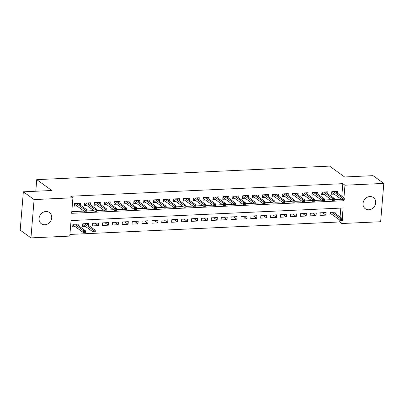 <?xml version="1.0" encoding="UTF-8"?>
<svg xmlns="http://www.w3.org/2000/svg" width="404" height="404" viewBox="0 0 404 404"><rect width="100%" height="100%" fill="white"/><g stroke="black" fill="none" stroke-linecap="round" stroke-linejoin="round"><path stroke-width="0.61" d="M45.925 211.509A6.924 6.035 -54.2 0 1 49.434 212.524A6.924 6.035 -54.2 0 1 51.263 219.837A6.924 6.035 -54.2 0 1 44.839 224.765A6.924 6.035 -54.2 0 1 41.329 223.75A6.924 6.035 -54.2 0 1 39.501 216.438A6.924 6.035 -54.2 0 1 45.925 211.509M369.907 196.541A6.924 6.035 -54.2 0 1 373.417 197.551A6.924 6.035 -54.2 0 1 375.245 204.863A6.924 6.035 -54.2 0 1 368.822 209.792A6.924 6.035 -54.2 0 1 365.312 208.782A6.924 6.035 -54.2 0 1 363.484 201.47A6.924 6.035 -54.2 0 1 369.907 196.541M342.233 218.524L343.097 207.989L71.053 220.559L69.776 236.093L30.946 237.89L20.2 230.129L23.351 191.819L51.793 190.501L36.744 179.644L329.568 166.11L344.612 176.972L373.054 175.659L383.8 183.416L380.649 221.73L341.819 223.523L342.062 220.609M69.912 234.436L339.673 221.973L341.819 223.523M80.391 205.126L80.547 203.257L74.609 203.53L74.397 206.121L76.972 206M90.284 204.666L90.44 202.798L84.502 203.071L84.29 205.661L86.865 205.545M100.177 204.212L100.328 202.343L94.395 202.616L94.183 205.207L96.758 205.086M110.07 203.752L110.221 201.884L104.288 202.157L104.075 204.747L106.651 204.626M119.963 203.298L120.114 201.429L114.18 201.702L113.968 204.293L116.544 204.172M129.856 202.838L130.007 200.97L124.073 201.243L123.861 203.833L126.437 203.712M139.749 202.384L139.9 200.515L133.966 200.788L133.754 203.379L136.33 203.257M149.642 201.924L149.793 200.056L143.859 200.328L143.647 202.919L146.223 202.798M159.535 201.47L159.686 199.601L153.752 199.874L153.54 202.46L156.116 202.343M169.428 201.01L169.579 199.142L163.645 199.414L163.433 202.005L166.009 201.884M179.32 200.556L179.472 198.687L173.538 198.96L173.321 201.546L175.902 201.429M189.208 200.096L189.365 198.228L183.431 198.5L183.214 201.091L185.795 200.97M199.101 199.637L199.258 197.768L193.319 198.046L193.107 200.631L195.688 200.515M208.994 199.182L209.151 197.314L203.212 197.586L203 200.177L205.58 200.056M218.887 198.723L219.044 196.854L213.105 197.132L212.893 199.717L215.473 199.601M228.78 198.268L228.937 196.4L222.998 196.672L222.786 199.263L225.361 199.142M238.673 197.809L238.83 195.94L232.891 196.218L232.679 198.803L235.254 198.687M248.566 197.354L248.718 195.486L242.784 195.758L242.572 198.349L245.147 198.228M258.459 196.894L258.611 195.026L252.677 195.304L252.465 197.889L255.04 197.773M268.352 196.44L268.503 194.571L262.57 194.844L262.358 197.435L264.933 197.314M278.245 195.98L278.396 194.112L272.463 194.39L272.251 196.975L274.826 196.859M288.138 195.526L288.289 193.657L282.356 193.93L282.144 196.521L284.719 196.4M298.031 195.066L298.182 193.198L292.249 193.476L292.036 196.061L294.612 195.945M307.924 194.612L308.075 192.743L302.142 193.016L301.929 195.607L304.505 195.486M317.817 194.152L317.968 192.284L312.034 192.562L311.817 195.147L314.398 195.031M327.705 193.698L327.861 191.829L321.927 192.102L321.71 194.693L324.291 194.571M335.896 213.948L336.052 212.08L330.113 212.358L329.901 214.943L332.482 214.827M322.589 212.701L325.947 215.125L320.008 215.403L320.221 212.812L326.159 212.539L325.947 215.125M312.696 213.161L316.054 215.584L310.115 215.857L310.328 213.272L316.266 212.994L316.054 215.584M302.803 213.62L306.161 216.039L300.223 216.317L300.44 213.726L306.373 213.453L306.161 216.039M292.91 214.075L296.268 216.499L290.33 216.771L290.547 214.186L296.48 213.908L296.268 216.499M283.017 214.534L286.375 216.958L280.442 217.231L280.654 214.64L286.587 214.367L286.375 216.958M273.124 214.989L276.482 217.413L270.549 217.685L270.761 215.1L276.695 214.822L276.482 217.413M263.231 215.448L266.589 217.872L260.656 218.145L260.868 215.554L266.802 215.281L266.589 217.872M253.338 215.903L256.697 218.327L250.763 218.599L250.975 216.014L256.909 215.736L256.697 218.327M243.445 216.362L246.804 218.786L240.87 219.059L241.082 216.468L247.016 216.196L246.804 218.786M233.552 216.817L236.911 219.241L230.977 219.513L231.189 216.928L237.123 216.65L236.911 219.241M223.659 217.276L227.018 219.7L221.084 219.973L221.296 217.382L227.23 217.11L227.018 219.7M213.767 217.731L217.125 220.155L211.191 220.427L211.403 217.842L217.342 217.564L217.125 220.155M203.879 218.19L207.232 220.614L201.298 220.887L201.51 218.296L207.449 218.024L207.232 220.614M193.986 218.645L197.339 221.069L191.405 221.341L191.617 218.756L197.556 218.483L197.339 221.069M184.093 219.104L187.451 221.528L181.512 221.801L181.724 219.21L187.663 218.938L187.451 221.528M174.2 219.559L177.558 221.983L171.619 222.261L171.831 219.67L177.77 219.397L177.558 221.983M164.307 220.018L167.665 222.442L161.726 222.715L161.938 220.124L167.877 219.852L167.665 222.442M154.414 220.473L157.772 222.897L151.833 223.175L152.05 220.584L157.984 220.311L157.772 222.897M144.521 220.932L147.879 223.356L141.94 223.629L142.157 221.038L148.091 220.766L147.879 223.356M134.628 221.387L137.986 223.811L132.052 224.089L132.265 221.498L138.198 221.225L137.986 223.811M124.735 221.847L128.093 224.271L122.16 224.543L122.372 221.953L128.305 221.68L128.093 224.271M114.842 222.301L118.2 224.725L112.267 225.003L112.479 222.412L118.412 222.139L118.2 224.725M104.949 222.761L108.307 225.185L102.374 225.457L102.586 222.867L108.519 222.594L108.307 225.185M95.056 223.215L98.414 225.639L92.481 225.917L92.693 223.326L98.627 223.053L98.414 225.639M88.582 225.376L88.734 223.508L82.8 223.786L82.588 226.371L85.163 226.255M339.673 221.973L339.825 220.124M340.082 216.973L340.814 208.095M78.689 225.836L78.841 223.968L72.907 224.24L72.695 226.831L75.27 226.71M341.784 196.263L342.824 183.658L70.776 196.228L72.927 197.778L71.649 213.312L343.693 200.743L343.764 199.899M71.786 211.656L84.027 211.09M87.102 210.949L93.92 210.63M96.995 210.489L103.813 210.176M106.888 210.035L113.706 209.716M116.781 209.575L123.599 209.262M126.674 209.121L133.487 208.802M136.567 208.661L143.38 208.348M146.46 208.206L153.273 207.888M156.353 207.747L163.166 207.434M166.246 207.292L173.058 206.974M176.139 206.833L182.951 206.52M186.027 206.378L192.844 206.06M195.92 205.919L202.737 205.606M205.813 205.464L212.63 205.146M215.706 205.005L222.523 204.692M225.599 204.55L232.416 204.232M235.492 204.091L242.309 203.778M245.385 203.636L252.202 203.318M255.278 203.177L262.095 202.864M265.17 202.717L271.988 202.404M275.063 202.263L281.876 201.95M284.956 201.803L291.769 201.49M294.849 201.349L301.662 201.035M304.742 200.889L311.555 200.576M314.635 200.434L321.448 200.121M324.528 199.975L331.341 199.662M334.416 199.52L341.234 199.207M337.598 193.238L337.754 191.37L331.815 191.648L331.603 194.233L334.184 194.117M36.744 179.644L35.794 191.243M23.351 191.819L34.098 199.576L72.927 197.778M30.946 237.89L34.098 199.576M342.824 183.658L344.971 185.209L383.8 183.416M343.935 197.814L344.971 185.209M342.587 199.94L343.693 200.743M331.714 192.875L332.421 192.844M332.179 191.627L332.098 192.612L342.269 199.95L342.42 198.086L333.396 191.572M343.339 198.884L343.254 199.919L344.243 199.874L344.329 198.839L343.339 198.884L342.42 198.086L344.198 198.005L335.174 191.491M342.269 199.95L343.254 199.919M344.329 198.839L344.198 198.005M331.724 192.804L332.098 192.612M330.719 213.554L330.012 213.585M341.552 220.629L342.541 220.584L342.627 219.549L341.638 219.594L341.552 220.629L340.562 220.66L340.718 218.796L342.496 218.716L333.472 212.201M341.638 219.594L331.694 212.282M330.477 212.337L330.396 213.322L330.017 213.514M340.562 220.66L330.396 213.322M342.496 218.716L342.627 219.549M321.826 193.334L322.528 193.299M322.291 192.087L322.205 193.072L332.376 200.409L332.527 198.546L323.503 192.031M333.446 199.344L333.361 200.379L334.35 200.333L334.436 199.298L333.446 199.344L332.527 198.546L334.31 198.46L325.286 191.945M332.376 200.409L333.361 200.379M334.436 199.298L334.31 198.46M321.831 193.263L322.205 193.072M311.933 193.789L312.635 193.758M312.398 192.541L312.317 193.526L322.483 200.864L322.634 199L313.61 192.486M323.554 199.798L323.468 200.833L324.457 200.788L324.543 199.753L323.554 199.798L322.634 199L324.417 198.919L315.393 192.405M322.483 200.864L323.468 200.833M324.543 199.753L324.417 198.919M311.939 193.718L312.317 193.526M302.041 194.248L302.742 194.213M302.505 193.001L302.424 193.986L312.59 201.323L312.741 199.46L303.717 192.945M313.661 200.258L313.575 201.293L314.565 201.248L314.65 200.212L313.661 200.258L312.741 199.46L314.524 199.374L305.5 192.859M312.59 201.323L313.575 201.293M314.65 200.212L314.524 199.374M302.046 194.178L302.424 193.986M292.148 194.703L292.849 194.672M292.612 193.455L292.531 194.44L302.697 201.778L302.849 199.914L293.824 193.4M303.768 200.712L303.687 201.748L304.672 201.702L304.757 200.667L303.768 200.712L302.849 199.914L304.631 199.834L295.607 193.319M302.697 201.778L303.687 201.748M304.757 200.667L304.631 199.834M292.153 194.632L292.531 194.44M282.255 195.162L282.957 195.127M282.719 193.915L282.638 194.9L292.804 202.237L292.956 200.374L283.931 193.859M293.875 201.172L293.794 202.207L294.779 202.162L294.864 201.126L293.875 201.172L292.956 200.374L294.738 200.288L285.714 193.774M292.804 202.237L293.794 202.207M294.864 201.126L294.738 200.288M282.26 195.092L282.638 194.9M272.362 195.617L273.064 195.587M272.826 194.369L272.745 195.354L282.911 202.692L283.063 200.828L274.038 194.314M283.987 201.626L283.901 202.662L284.891 202.616L284.971 201.581L283.987 201.626L283.063 200.828L284.845 200.748L275.821 194.233M282.911 202.692L283.901 202.662M284.971 201.581L284.845 200.748M272.367 195.546L272.745 195.354M262.469 196.076L263.171 196.041M262.933 194.829L262.853 195.814L273.018 203.151L273.17 201.288L264.145 194.773M274.094 202.086L274.008 203.121L274.998 203.076L275.079 202.04L274.094 202.086L273.17 201.288L274.952 201.202L265.928 194.688M273.018 203.151L274.008 203.121M275.079 202.04L274.952 201.202M262.474 196.006L262.853 195.814M252.576 196.531L253.278 196.501M253.04 195.284L252.96 196.268L263.125 203.606L263.277 201.742L254.252 195.228M264.201 202.54L264.115 203.576L265.105 203.53L265.191 202.495L264.201 202.54L263.277 201.742L265.059 201.662L256.035 195.147M263.125 203.606L264.115 203.576M265.191 202.495L265.059 201.662M252.581 196.46L252.96 196.268M242.683 196.99L243.385 196.955M243.147 195.743L243.067 196.728L253.232 204.065L253.384 202.202L244.359 195.688M254.308 203L254.222 204.035L255.212 203.99L255.298 202.954L254.308 203L253.384 202.202L255.166 202.116L246.142 195.602M253.232 204.065L254.222 204.035M255.298 202.954L255.166 202.116M242.688 196.92L243.067 196.728M232.79 197.445L233.492 197.415M233.254 196.198L233.174 197.182L243.339 204.52L243.496 202.656L234.472 196.142M244.415 203.454L244.329 204.495L245.319 204.444L245.405 203.409L244.415 203.454L243.496 202.656L245.273 202.576L236.249 196.061M243.339 204.52L244.329 204.495M245.405 203.409L245.273 202.576M232.795 197.379L233.174 197.182M222.897 197.904L223.599 197.869M223.362 196.657L223.281 197.642L233.446 204.98L233.603 203.116L224.579 196.602M234.522 203.914L234.436 204.949L235.426 204.904L235.512 203.868L234.522 203.914L233.603 203.116L235.381 203.03L226.356 196.521M233.446 204.98L234.436 204.949M235.512 203.868L235.381 203.03M222.902 197.834L223.281 197.642M213.004 198.359L213.711 198.329M213.469 197.112L213.388 198.096L223.553 205.434L223.71 203.571L214.686 197.056M224.629 204.374L224.543 205.409L225.533 205.363L225.619 204.323L224.629 204.374L223.71 203.571L225.488 203.49L216.463 196.975M223.553 205.434L224.543 205.409M225.619 204.323L225.488 203.49M213.009 198.293L213.388 198.096M203.111 198.819L203.818 198.783M203.576 197.571L203.495 198.556L213.66 205.894L213.817 204.03L204.793 197.516M214.736 204.828L214.65 205.863L215.64 205.818L215.726 204.783L214.736 204.828L213.817 204.03L215.595 203.944L206.57 197.435M213.66 205.894L214.65 205.863M215.726 204.783L215.595 203.944M203.116 198.748L203.495 198.556M193.218 199.273L193.925 199.243M193.683 198.026L193.602 199.01L203.768 206.348L203.924 204.485L194.9 197.97M204.843 205.288L204.757 206.323L205.747 206.277L205.833 205.237L204.843 205.288L203.924 204.485L205.702 204.404L196.677 197.889M203.768 206.348L204.757 206.323M205.833 205.237L205.702 204.404M193.228 199.207L193.602 199.01M183.325 199.733L184.032 199.697M183.79 198.485L183.709 199.47L193.88 206.808L194.031 204.944L185.007 198.43M194.95 205.742L194.864 206.777L195.854 206.732L195.94 205.697L194.95 205.742L194.031 204.944L195.809 204.858L186.789 198.349M193.88 206.808L194.864 206.777M195.94 205.697L195.809 204.858M183.335 199.662L183.709 199.47M173.437 200.187L174.139 200.157M173.902 198.94L173.821 199.924L183.987 207.262L184.138 205.399L175.114 198.884M185.057 206.202L184.971 207.237L185.961 207.191L186.047 206.156L185.057 206.202L184.138 205.399L185.921 205.318L176.896 198.803M183.987 207.262L184.971 207.237M186.047 206.156L185.921 205.318M173.442 200.121L173.821 199.924M163.544 200.647L164.246 200.611M164.009 199.399L163.928 200.384L174.094 207.722L174.245 205.858L165.221 199.344M175.164 206.656L175.078 207.691L176.068 207.646L176.154 206.611L175.164 206.656L174.245 205.858L176.028 205.777L167.004 199.263M174.094 207.722L175.078 207.691M176.154 206.611L176.028 205.777M163.549 200.576L163.928 200.384M153.651 201.101L154.353 201.071M154.116 199.859L154.035 200.838L164.201 208.176L164.352 206.313L155.328 199.798M165.271 207.116L165.186 208.151L166.175 208.105L166.261 207.07L165.271 207.116L164.352 206.313L166.135 206.232L157.111 199.717M164.201 208.176L165.186 208.151M166.261 207.07L166.135 206.232M153.656 201.035L154.035 200.838M143.758 201.561L144.46 201.53M144.223 200.313L144.142 201.298L154.308 208.636L154.459 206.772L145.435 200.258M155.378 207.57L155.298 208.605L156.282 208.56L156.368 207.525L155.378 207.57L154.459 206.772L156.242 206.691L147.218 200.177M154.308 208.636L155.298 208.605M156.368 207.525L156.242 206.691M143.763 201.49L144.142 201.298M133.865 202.015L134.567 201.985M134.33 200.773L134.249 201.753L144.415 209.09L144.566 207.227L135.542 200.712M145.485 208.03L145.405 209.065L146.394 209.019L146.475 207.984L145.485 208.03L144.566 207.227L146.349 207.146L137.325 200.631M144.415 209.09L145.405 209.065M146.475 207.984L146.349 207.146M133.87 201.95L134.249 201.753M123.972 202.475L124.674 202.444M124.437 201.227L124.356 202.212L134.522 209.55L134.673 207.686L125.649 201.172M135.598 208.484L135.512 209.519L136.501 209.474L136.582 208.439L135.598 208.484L134.673 207.686L136.456 207.606L127.432 201.091M134.522 209.55L135.512 209.519M136.582 208.439L136.456 207.606M123.978 202.404L124.356 202.212M114.08 202.929L114.781 202.899M114.544 201.687L114.463 202.667L124.629 210.004L124.78 208.141L115.756 201.626M125.705 208.944L125.619 209.979L126.609 209.934L126.694 208.898L125.705 208.944L124.78 208.141L126.563 208.06L117.539 201.546M124.629 210.004L125.619 209.979M126.694 208.898L126.563 208.06M114.085 202.864L114.463 202.667M104.187 203.389L104.888 203.358M104.651 202.141L104.57 203.126L114.736 210.464L114.888 208.6L105.863 202.086M115.812 209.398L115.726 210.434L116.716 210.388L116.801 209.353L115.812 209.398L114.888 208.6L116.67 208.52L107.646 202.005M114.736 210.464L115.726 210.434M116.801 209.353L116.67 208.52M104.192 203.318L104.57 203.126M94.294 203.848L94.996 203.813M94.758 202.601L94.677 203.581L104.843 210.923L104.995 209.055L95.975 202.545M105.919 209.858L105.833 210.893L106.823 210.848L106.908 209.812L105.919 209.858L104.995 209.055L106.777 208.974L97.753 202.46M104.843 210.923L105.833 210.893M106.908 209.812L106.777 208.974M94.299 203.778L94.677 203.581M84.401 204.303L85.103 204.273M84.865 203.055L84.784 204.04L94.95 211.378L95.107 209.514L86.082 203M96.026 210.312L95.94 211.348L96.93 211.302L97.016 210.267L96.026 210.312L95.107 209.514L96.884 209.434L87.86 202.919M94.95 211.378L95.94 211.348M97.016 210.267L96.884 209.434M84.406 204.232L84.784 204.04M83.401 224.983L82.699 225.013M94.238 232.058L95.228 232.012L95.314 230.977L94.324 231.022L94.238 232.058L93.248 232.088L93.4 230.224L95.182 230.144L86.158 223.629M94.324 231.022L84.375 223.71M83.163 223.766L83.083 224.75L82.704 224.942M93.248 232.088L83.083 224.75M95.182 230.144L95.314 230.977M74.508 204.762L75.21 204.727M74.972 203.515L74.892 204.495L85.057 211.837L85.214 209.969L76.189 203.459M86.133 210.772L86.047 211.807L87.037 211.762L87.123 210.726L86.133 210.772L85.214 209.969L86.991 209.888L77.967 203.374M85.057 211.837L86.047 211.807M87.123 210.726L86.991 209.888M74.513 204.692L74.892 204.495M73.508 225.437L72.806 225.472M84.345 232.517L85.335 232.472L85.421 231.436L84.431 231.482L84.345 232.517L83.355 232.547L83.507 230.684L85.289 230.598L76.265 224.084M84.431 231.482L74.482 224.169M73.27 224.225L73.19 225.205L72.811 225.402M83.355 232.547L73.19 225.205M85.289 230.598L85.421 231.436"/></g></svg>
